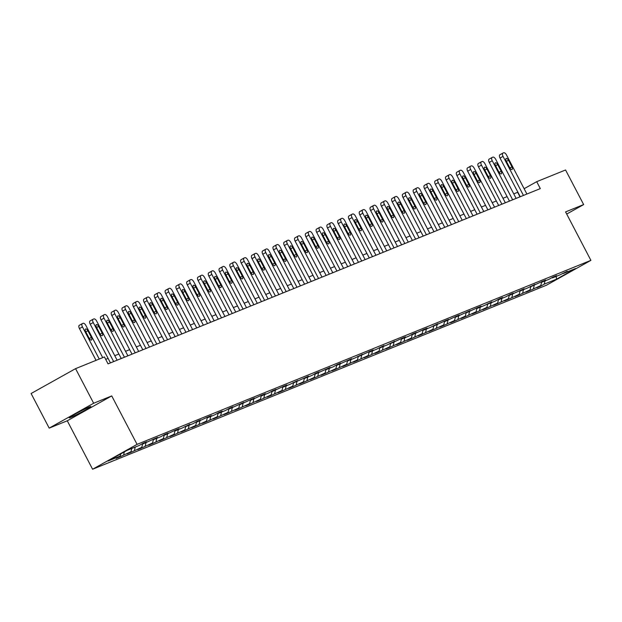 <?xml version="1.0" encoding="UTF-8"?>
<svg xmlns="http://www.w3.org/2000/svg" width="622" height="622" viewBox="0 0 622 622"><rect width="100%" height="100%" fill="white"/><g stroke="black" fill="none" stroke-linecap="round" stroke-linejoin="round"><path stroke-width="0.93" d="M89.444 406.936A12.199 0.638 152.4 0 0 77.136 413.016A12.199 0.638 152.4 0 0 69.252 417.836A12.199 0.638 152.4 0 0 70.69 417.424A12.199 0.638 152.4 0 0 82.998 411.344A12.199 0.638 152.4 0 0 90.874 406.531A12.199 0.638 152.4 0 0 89.444 406.936M92.592 469.237L546.427 285.226L590.9 260.354L137.065 444.365L92.592 469.237L67.269 420.791L111.735 395.919L93.658 403.25L49.192 428.123L67.269 420.791M49.192 428.123L31.1 393.516L75.573 368.652L93.658 403.25M566.696 214.061L583.654 204.584L565.561 169.977L536.7 181.678L524.128 188.707M545.02 280.919L544.273 284.137L540.246 286.392L540.028 285.98M556.177 276.393L556.511 279.177L544.273 284.137M541.583 282.225L540.813 285.537L536.786 287.792L540.246 286.392M540.813 285.537L529.462 290.762L529.244 290.35M530.799 286.594L530.03 289.914L526.002 292.161L529.462 290.762M530.03 289.914L518.678 295.139L518.46 294.727M520.015 290.972L519.246 294.284L515.218 296.538L518.678 295.139M519.246 294.284L507.894 299.509L507.676 299.096M509.231 295.341L508.462 298.661L504.434 300.908L507.894 299.509M508.462 298.661L497.11 303.878L496.892 303.466M498.447 299.718L497.678 303.031L493.65 305.285L497.11 303.878M497.678 303.031L486.326 308.255L486.109 307.843M487.664 304.088L486.894 307.4L482.866 309.655L486.326 308.255M486.894 307.4L475.542 312.625L475.325 312.213M476.88 308.458L476.11 311.777L472.082 314.024L475.542 312.625M476.11 311.777L464.758 316.995L464.541 316.59M466.096 312.835L465.326 316.147L461.299 318.402L464.758 316.995M465.326 316.147L453.974 321.372L453.757 320.96M455.312 317.204L454.542 320.524L450.515 322.771L453.974 321.372M454.542 320.524L443.191 325.741L442.973 325.329M444.528 321.582L443.758 324.894L439.731 327.141L443.191 325.741M443.758 324.894L432.407 330.119L432.189 329.707M433.744 325.951L432.974 329.263L428.947 331.518L432.407 330.119M432.974 329.263L421.623 334.488L421.405 334.076M422.96 330.321L422.19 333.641L418.163 335.888L421.623 334.488M422.19 333.641L410.839 338.858L410.621 338.454M412.176 334.698L411.406 338.01L407.379 340.265L410.839 338.858M411.406 338.01L400.047 343.235L399.837 342.823M401.392 339.068L400.622 342.38L396.595 344.635L400.047 343.235M400.622 342.38L389.263 347.605L389.053 347.193M390.608 343.437L389.838 346.757L385.811 349.004L389.263 347.605M389.838 346.757L378.479 351.982L378.269 351.57M379.824 347.815L379.055 351.127L375.027 353.382L378.479 351.982M379.055 351.127L367.695 356.352L367.485 355.94M369.04 352.184L368.271 355.504L364.243 357.751L367.695 356.352M368.271 355.504L356.911 360.721L356.701 360.309M358.256 356.562L357.487 359.874L353.459 362.128L356.911 360.721M357.487 359.874L346.127 365.098L345.918 364.686M347.473 360.931L346.703 364.243L342.675 366.498L346.127 365.098M346.703 364.243L335.344 369.468L335.134 369.056M336.689 365.301L335.919 368.621L331.891 370.868L335.344 369.468M335.919 368.621L324.56 373.838L324.35 373.433M325.905 369.678L325.135 372.99L321.107 375.245L324.56 373.838M325.135 372.99L313.776 378.215L313.566 377.803M315.121 374.047L314.351 377.367L310.324 379.614L313.776 378.215M314.351 377.367L302.992 382.584L302.782 382.172M304.337 378.425L303.559 381.737L299.54 383.992L302.992 382.584M303.559 381.737L292.208 386.962L291.99 386.55M293.553 382.794L292.775 386.106L288.756 388.361L292.208 386.962M292.775 386.106L281.424 391.331L281.206 390.919M282.769 387.164L281.991 390.484L277.972 392.731L281.424 391.331M281.991 390.484L270.64 395.701L270.422 395.297M271.985 391.541L271.208 394.853L267.18 397.108L270.64 395.701M271.208 394.853L259.856 400.078L259.638 399.666M261.201 395.911L260.424 399.223L256.396 401.478L259.856 400.078M260.424 399.223L249.072 404.448L248.854 404.036M250.409 400.28L249.64 403.6L245.612 405.847L249.072 404.448M249.64 403.6L238.288 408.825L238.07 408.413M239.625 404.658L238.856 407.97L234.828 410.225L238.288 408.825M238.856 407.97L227.504 413.195L227.287 412.783M228.842 409.027L228.072 412.347L224.044 414.594L227.504 413.195M228.072 412.347L216.72 417.564L216.503 417.152M218.058 413.405L217.288 416.717L213.26 418.971L216.72 417.564M217.288 416.717L205.936 421.941L205.719 421.529M207.274 417.774L206.504 421.086L202.477 423.341L205.936 421.941M206.504 421.086L195.153 426.311L194.935 425.899M196.49 422.144L195.72 425.464L191.693 427.711L195.153 426.311M195.72 425.464L184.369 430.681L184.151 430.276M185.706 426.521L184.936 429.833L180.909 432.088L184.369 430.681M184.936 429.833L173.585 435.058L173.367 434.646M174.922 430.891L174.152 434.21L170.125 436.457L173.585 435.058M174.152 434.21L162.801 439.427L162.583 439.015M164.138 435.268L163.368 438.58L159.341 440.835L162.801 439.427M163.368 438.58L152.017 443.805L151.799 443.393M153.354 439.637L152.584 442.95L148.557 445.204L152.017 443.805M152.584 442.95L141.233 448.174L141.015 447.762M142.57 444.007L141.8 447.327L137.773 449.574L141.233 448.174M141.8 447.327L130.449 452.544L130.231 452.14M131.763 448.478L131.017 451.696L126.989 453.951L130.449 452.544M131.017 451.696L119.665 456.921L119.447 456.509M120.738 453.904L120.233 456.066L116.205 458.321L119.665 456.921M120.233 456.066L107.995 461.034L126.989 450.414L139.219 445.453L143.247 443.198L146.706 441.799L142.679 444.046L157.49 437.421L153.463 439.676L160.787 436.706L164.814 434.451L168.274 433.052L164.247 435.307L175.598 430.082L179.058 428.682L175.031 430.929L182.355 427.959L189.842 424.305L185.815 426.56L193.147 423.59L197.166 421.335L200.626 419.936L196.599 422.183L207.95 416.965L211.41 415.566L207.383 417.813L214.714 414.843L218.734 412.588L222.194 411.189L218.167 413.443L225.498 410.473L229.518 408.219L232.978 406.819L228.95 409.066L243.762 402.442L239.734 404.697L251.094 399.472L254.546 398.072L250.518 400.327L261.878 395.102L265.33 393.703L261.302 395.95L268.634 392.98L272.661 390.725L276.114 389.325L272.086 391.58L283.445 386.355L286.897 384.956L282.87 387.203L290.202 384.233L297.681 380.578L293.654 382.833L308.465 376.209L304.438 378.464L311.77 375.494L315.797 373.239L319.249 371.839L315.222 374.086L330.033 367.462L326.014 369.717L333.338 366.747L337.365 364.492L340.817 363.092L336.797 365.339L351.601 358.723L347.581 360.97L354.905 358L362.385 354.346L358.365 356.6L369.717 351.376L373.177 349.976L369.149 352.223L376.473 349.253L383.961 345.599L379.933 347.853L387.257 344.883L394.745 341.229L390.717 343.484L402.069 338.259L405.528 336.86L401.501 339.107L408.825 336.137L412.852 333.882L416.312 332.482L412.285 334.737L423.636 329.512L427.096 328.113L423.069 330.36L430.393 327.39L437.88 323.735L433.853 325.99L445.204 320.765L448.664 319.366L444.637 321.621L455.988 316.396L459.448 314.996L455.421 317.243L470.232 310.619L466.205 312.874L477.556 307.649L481.016 306.249L476.988 308.496L484.313 305.526L491.8 301.872L487.772 304.127L495.104 301.157L499.124 298.902L502.584 297.503L498.556 299.757L505.888 296.787L509.908 294.533L513.368 293.133L509.34 295.38L524.152 288.756L520.124 291.01L527.456 288.04L534.936 284.386L530.908 286.641L542.267 281.416L545.719 280.017L541.692 282.264L549.024 279.294L553.051 277.039L556.503 275.639L552.476 277.894L559.808 274.924L567.287 271.27L563.26 273.517L575.498 268.556L556.511 279.177M75.573 368.652L104.434 356.942L108.049 363.87L540.316 188.598L536.7 181.678M551.908 277.684L552.476 277.894M534.236 285.288L533.489 288.515M541.124 282.054L541.692 282.264M523.452 289.658L522.705 292.884M530.341 286.423L530.908 286.641M512.668 294.035L511.922 297.254M519.557 290.801L520.124 291.01M501.884 298.404L501.138 301.631M508.773 295.17L509.34 295.38M491.1 302.782L490.354 306.001M497.989 299.54L498.556 299.757M480.316 307.151L479.57 310.37M487.197 303.917L487.772 304.127M469.532 311.521L468.786 314.748M476.413 308.287L476.988 308.496M458.748 315.898L458.002 319.117M465.629 312.664L466.205 312.874M447.964 320.268L447.218 323.494M454.845 317.033L455.421 317.243M437.18 324.637L436.426 327.864M444.061 321.403L444.637 321.621M426.397 329.015L425.642 332.234M433.277 325.78L433.853 325.99M415.613 333.384L414.858 336.611M422.493 330.15L423.069 330.36M404.829 337.762L404.075 340.98M411.71 334.527L412.285 334.737M394.045 342.131L393.291 345.358M400.926 338.897L401.501 339.107M383.261 346.501L382.507 349.727M390.142 343.266L390.717 343.484M372.477 350.878L371.723 354.097M379.358 347.644L379.933 347.853M361.693 355.248L360.939 358.474M368.574 352.013L369.149 352.223M350.909 359.625L350.155 362.844M357.79 356.39L358.365 356.6M340.125 363.994L339.371 367.221M347.006 360.76L347.581 360.97M329.341 368.364L328.587 371.591M336.222 365.13L336.797 365.339M318.557 372.741L317.803 375.96M325.438 369.507L326.014 369.717M307.766 377.111L307.019 380.337M314.654 373.876L315.222 374.086M296.982 381.48L296.235 384.707M303.87 378.246L304.438 378.464M286.198 385.858L285.451 389.077M293.086 382.623L293.654 382.833M275.414 390.227L274.667 393.454M282.302 386.993L282.87 387.203M264.63 394.605L263.883 397.823M271.519 391.37L272.086 391.58M253.846 398.974L253.1 402.201M260.735 395.74L261.302 395.95M243.062 403.344L242.316 406.57M249.951 400.109L250.518 400.327M232.278 407.721L231.532 410.94M239.167 404.487L239.734 404.697M221.494 412.091L220.748 415.317M228.383 408.856L228.95 409.066M210.71 416.468L209.964 419.687M217.599 413.233L218.167 413.443M199.926 420.837L199.18 424.064M206.815 417.603L207.383 417.813M189.142 425.207L188.396 428.434M196.031 421.973L196.599 422.183M178.358 429.584L177.612 432.803M185.239 426.35L185.815 426.56M167.575 433.954L166.828 437.18M174.455 430.719L175.031 430.929M156.791 438.323L156.044 441.55M163.672 435.089L164.247 435.307M146.007 442.701L145.253 445.92M152.888 439.466L153.463 439.676M135.223 447.07L134.469 450.297M142.104 443.836L142.679 444.046M124.33 451.899L123.685 454.666M583.654 204.584L565.577 211.908L590.9 260.354M111.735 395.919L137.065 444.365M517.885 192.206L513.772 193.901M507.117 196.606L502.988 198.278M496.333 200.976L492.204 202.648M485.541 205.353L481.42 207.025M474.757 209.723L470.636 211.394M463.973 214.092L459.852 215.764M453.189 218.47L449.068 220.141M442.405 222.839L438.285 224.511M431.621 227.209L427.501 228.888M420.837 231.586L416.717 233.258M410.053 235.956L405.933 237.627M399.27 240.333L395.149 242.005M388.486 244.703L384.365 246.374M377.702 249.072L373.581 250.744M366.918 253.449L362.797 255.121M356.134 257.819L352.013 259.491M345.35 262.196L341.229 263.868M334.566 266.566L330.445 268.238M323.782 270.935L319.661 272.607M312.998 275.313L308.877 276.984M302.214 279.682L298.086 281.354M291.43 284.052L287.302 285.731M280.646 288.429L276.518 290.101M269.862 292.799L265.734 294.47M259.079 297.176L254.95 298.848M248.295 301.546L244.166 303.217M237.511 305.915L233.382 307.587M226.727 310.292L222.598 311.964M215.943 314.662L211.814 316.334M205.159 319.039L201.03 320.711M194.367 323.409L190.246 325.081M183.583 327.778L179.463 329.45M172.799 332.156L168.679 333.827M162.015 336.525L157.895 338.197M151.232 340.895L147.111 342.574M140.448 345.272L136.327 346.944M129.664 349.642L125.543 351.313M118.88 354.019L114.759 355.691M108.096 358.389L105.693 359.361M520.008 196.84L517.652 192.33M562.692 273.307L563.26 273.517M99.256 359.049L82.454 326.908A3.126 1.485 60.8 0 1 82.306 323.611A3.126 1.485 60.8 0 1 82.384 323.572L83.076 323.292A3.126 1.485 60.8 0 1 85.906 325.5L102.708 357.642M82.236 323.658L79.383 325.259A3.126 1.485 -119.2 0 0 79.305 325.29A3.126 1.485 -119.2 0 0 79.445 328.587L96.052 360.348M85.68 331.635A2.504 1.19 -119.2 0 1 85.564 328.999A2.504 1.19 -119.2 0 1 87.889 330.741L91.364 337.381A2.504 1.19 -119.2 0 1 91.481 340.016A2.504 1.19 -119.2 0 1 89.148 338.282L85.68 331.635M113.655 361.592L93.238 322.53A3.126 1.485 60.8 0 1 93.09 319.242A3.126 1.485 60.8 0 1 93.168 319.203L93.86 318.923A3.126 1.485 60.8 0 1 96.69 321.131L117.115 360.192M93.02 319.288L90.167 320.882A3.126 1.485 -119.2 0 0 90.089 320.921A3.126 1.485 -119.2 0 0 90.229 324.21L110.452 362.89M96.464 327.265A2.504 1.19 -119.2 0 1 96.348 324.63A2.504 1.19 -119.2 0 1 98.673 326.363L102.148 333.011A2.504 1.19 -119.2 0 1 102.265 335.639A2.504 1.19 -119.2 0 1 99.932 333.905L96.464 327.265M124.439 357.222L104.022 318.161A3.126 1.485 60.8 0 1 103.874 314.872A3.126 1.485 60.8 0 1 103.952 314.833L104.644 314.553A3.126 1.485 60.8 0 1 107.474 316.761L127.899 355.823M103.804 314.919L100.951 316.512A3.126 1.485 -119.2 0 0 100.873 316.551A3.126 1.485 -119.2 0 0 101.013 319.84L121.236 358.521M107.248 322.888A2.504 1.19 -119.2 0 1 107.132 320.26A2.504 1.19 -119.2 0 1 109.456 321.994L112.932 328.634A2.504 1.19 -119.2 0 1 113.049 331.269A2.504 1.19 -119.2 0 1 110.716 329.536L107.248 322.888M135.223 352.845L114.806 313.783A3.126 1.485 60.8 0 1 114.658 310.495A3.126 1.485 60.8 0 1 114.736 310.456L115.428 310.176A3.126 1.485 60.8 0 1 118.258 312.384L138.683 351.446M114.588 310.541L111.735 312.135A3.126 1.485 -119.2 0 0 111.657 312.174A3.126 1.485 -119.2 0 0 111.797 315.471L132.019 354.151M118.032 318.518A2.504 1.19 -119.2 0 1 117.916 315.883A2.504 1.19 -119.2 0 1 120.24 317.624L123.716 324.264A2.504 1.19 -119.2 0 1 123.832 326.9A2.504 1.19 -119.2 0 1 121.5 325.158L118.032 318.518M146.007 348.475L125.59 309.414A3.126 1.485 60.8 0 1 125.442 306.125A3.126 1.485 60.8 0 1 125.52 306.086L126.212 305.806A3.126 1.485 60.8 0 1 129.042 308.014L149.467 347.076M125.372 306.172L122.518 307.766A3.126 1.485 -119.2 0 0 122.441 307.804A3.126 1.485 -119.2 0 0 122.581 311.093L142.803 349.774M128.816 314.141A2.504 1.19 -119.2 0 1 128.7 311.513A2.504 1.19 -119.2 0 1 131.024 313.247L134.5 319.895A2.504 1.19 -119.2 0 1 134.616 322.523A2.504 1.19 -119.2 0 1 132.292 320.789L128.816 314.141M156.791 344.106L136.374 305.044A3.126 1.485 60.8 0 1 136.226 301.748A3.126 1.485 60.8 0 1 136.304 301.717L136.995 301.429A3.126 1.485 60.8 0 1 139.826 303.637L160.251 342.699M136.156 301.802L133.302 303.396A3.126 1.485 -119.2 0 0 133.225 303.435A3.126 1.485 -119.2 0 0 133.365 306.724L153.587 345.404M139.6 309.772A2.504 1.19 -119.2 0 1 139.483 307.136A2.504 1.19 -119.2 0 1 141.808 308.877L145.284 315.517A2.504 1.19 -119.2 0 1 145.4 318.153A2.504 1.19 -119.2 0 1 143.076 316.419L139.6 309.772M167.575 339.729L147.157 300.667A3.126 1.485 60.8 0 1 147.01 297.378A3.126 1.485 60.8 0 1 147.095 297.339L147.779 297.059A3.126 1.485 60.8 0 1 150.61 299.268L171.034 338.329M146.94 297.425L144.086 299.019A3.126 1.485 -119.2 0 0 144.009 299.058A3.126 1.485 -119.2 0 0 144.149 302.346L164.371 341.027M150.384 305.402A2.504 1.19 -119.2 0 1 150.267 302.766A2.504 1.19 -119.2 0 1 152.592 304.5L156.068 311.148A2.504 1.19 -119.2 0 1 156.184 313.776A2.504 1.19 -119.2 0 1 153.859 312.042L150.384 305.402M178.358 335.359L157.941 296.297A3.126 1.485 60.8 0 1 157.794 293.009A3.126 1.485 60.8 0 1 157.879 292.97L158.563 292.69A3.126 1.485 60.8 0 1 161.393 294.898L181.818 333.96M157.724 293.055L154.87 294.649A3.126 1.485 -119.2 0 0 154.792 294.688A3.126 1.485 -119.2 0 0 154.932 297.977L175.155 336.657M161.168 301.025A2.504 1.19 -119.2 0 1 161.051 298.397A2.504 1.19 -119.2 0 1 163.376 300.131L166.851 306.77A2.504 1.19 -119.2 0 1 166.968 309.406A2.504 1.19 -119.2 0 1 164.643 307.672L161.168 301.025M189.142 330.99L168.725 291.92A3.126 1.485 60.8 0 1 168.578 288.631A3.126 1.485 60.8 0 1 168.663 288.592L169.347 288.313A3.126 1.485 60.8 0 1 172.177 290.521L192.602 329.582M168.508 288.678L165.654 290.272A3.126 1.485 -119.2 0 0 165.576 290.311A3.126 1.485 -119.2 0 0 165.716 293.607L185.939 332.288M171.952 296.655A2.504 1.19 -119.2 0 1 171.835 294.019A2.504 1.19 -119.2 0 1 174.16 295.761L177.635 302.401A2.504 1.19 -119.2 0 1 177.752 305.037A2.504 1.19 -119.2 0 1 175.427 303.295L171.952 296.655M199.926 326.612L179.509 287.551A3.126 1.485 60.8 0 1 179.361 284.262A3.126 1.485 60.8 0 1 179.447 284.223L180.139 283.943A3.126 1.485 60.8 0 1 182.961 286.151L203.386 325.213M179.291 284.308L176.438 285.902A3.126 1.485 -119.2 0 0 176.36 285.941A3.126 1.485 -119.2 0 0 176.5 289.23L196.723 327.911M182.736 292.286A2.504 1.19 -119.2 0 1 182.619 289.65A2.504 1.19 -119.2 0 1 184.952 291.384L188.419 298.031A2.504 1.19 -119.2 0 1 188.536 300.659A2.504 1.19 -119.2 0 1 186.211 298.925L182.736 292.286M210.71 322.243L190.293 283.181A3.126 1.485 60.8 0 1 190.145 279.884A3.126 1.485 60.8 0 1 190.231 279.853L190.923 279.573A3.126 1.485 60.8 0 1 193.753 281.774L214.17 320.843M190.075 279.939L187.222 281.533A3.126 1.485 -119.2 0 0 187.144 281.572A3.126 1.485 -119.2 0 0 187.284 284.86L207.507 323.541M193.52 287.908A2.504 1.19 -119.2 0 1 193.403 285.28A2.504 1.19 -119.2 0 1 195.736 287.014L199.203 293.654A2.504 1.19 -119.2 0 1 199.32 296.29A2.504 1.19 -119.2 0 1 196.995 294.556L193.52 287.908M221.502 317.865L201.077 278.804A3.126 1.485 60.8 0 1 200.929 275.515A3.126 1.485 60.8 0 1 201.015 275.476L201.707 275.196A3.126 1.485 60.8 0 1 204.537 277.404L224.954 316.466M200.859 275.562L198.006 277.155A3.126 1.485 -119.2 0 0 197.928 277.194A3.126 1.485 -119.2 0 0 198.076 280.483L218.291 319.164M204.304 283.539A2.504 1.19 -119.2 0 1 204.187 280.903A2.504 1.19 -119.2 0 1 206.52 282.637L209.987 289.284A2.504 1.19 -119.2 0 1 210.104 291.92A2.504 1.19 -119.2 0 1 207.779 290.179L204.304 283.539M232.286 313.496L211.861 274.434A3.126 1.485 60.8 0 1 211.721 271.145A3.126 1.485 60.8 0 1 211.799 271.106L212.491 270.827A3.126 1.485 60.8 0 1 215.321 273.035L235.738 312.096M211.643 271.192L208.79 272.786A3.126 1.485 -119.2 0 0 208.712 272.825A3.126 1.485 -119.2 0 0 208.86 276.114L229.075 314.794M215.088 279.161A2.504 1.19 -119.2 0 1 214.971 276.533A2.504 1.19 -119.2 0 1 217.303 278.267L220.771 284.915A2.504 1.19 -119.2 0 1 220.888 287.543A2.504 1.19 -119.2 0 1 218.563 285.809L215.088 279.161M243.07 309.126L222.645 270.065A3.126 1.485 60.8 0 1 222.505 266.768A3.126 1.485 60.8 0 1 222.583 266.729L223.275 266.449A3.126 1.485 60.8 0 1 226.105 268.657L246.522 307.719M222.427 266.815L219.574 268.416A3.126 1.485 -119.2 0 0 219.496 268.447A3.126 1.485 -119.2 0 0 219.644 271.744L239.859 310.425M225.872 274.792A2.504 1.19 -119.2 0 1 225.755 272.156A2.504 1.19 -119.2 0 1 228.087 273.898L231.555 280.538A2.504 1.19 -119.2 0 1 231.672 283.173A2.504 1.19 -119.2 0 1 229.347 281.439L225.872 274.792M253.854 304.749L233.429 265.687A3.126 1.485 60.8 0 1 233.289 262.398A3.126 1.485 60.8 0 1 233.367 262.36L234.059 262.08A3.126 1.485 60.8 0 1 236.889 264.288L257.306 303.349M233.211 262.445L230.358 264.039A3.126 1.485 -119.2 0 0 230.28 264.078A3.126 1.485 -119.2 0 0 230.428 267.367L250.65 306.047M236.655 270.422A2.504 1.19 -119.2 0 1 236.539 267.787A2.504 1.19 -119.2 0 1 238.871 269.52L242.339 276.168A2.504 1.19 -119.2 0 1 242.456 278.796A2.504 1.19 -119.2 0 1 240.131 277.062L236.655 270.422M264.638 300.379L244.213 261.318A3.126 1.485 60.8 0 1 244.073 258.029A3.126 1.485 60.8 0 1 244.151 257.99L244.843 257.71A3.126 1.485 60.8 0 1 247.673 259.918L268.09 298.98M243.995 258.076L241.142 259.669A3.126 1.485 -119.2 0 0 241.064 259.708A3.126 1.485 -119.2 0 0 241.212 262.997L261.434 301.678M247.439 266.045A2.504 1.19 -119.2 0 1 247.323 263.417A2.504 1.19 -119.2 0 1 249.655 265.151L253.123 271.791A2.504 1.19 -119.2 0 1 253.24 274.426A2.504 1.19 -119.2 0 1 250.915 272.693L247.439 266.045M275.422 296.002L254.997 256.94A3.126 1.485 60.8 0 1 254.857 253.652A3.126 1.485 60.8 0 1 254.934 253.613L255.626 253.333A3.126 1.485 60.8 0 1 258.457 255.541L278.874 294.603M254.779 253.698L251.926 255.292A3.126 1.485 -119.2 0 0 251.848 255.331A3.126 1.485 -119.2 0 0 251.996 258.628L272.218 297.308M258.223 261.675A2.504 1.19 -119.2 0 1 258.107 259.04A2.504 1.19 -119.2 0 1 260.439 260.773L263.907 267.421A2.504 1.19 -119.2 0 1 264.023 270.057A2.504 1.19 -119.2 0 1 261.699 268.315L258.223 261.675M286.206 291.632L265.781 252.571A3.126 1.485 60.8 0 1 265.641 249.282A3.126 1.485 60.8 0 1 265.718 249.243L266.41 248.963A3.126 1.485 60.8 0 1 269.24 251.171L289.658 290.233M265.563 249.329L262.709 250.923A3.126 1.485 -119.2 0 0 262.632 250.961A3.126 1.485 -119.2 0 0 262.779 254.25L283.002 292.931M269.007 257.298A2.504 1.19 -119.2 0 1 268.891 254.67A2.504 1.19 -119.2 0 1 271.223 256.404L274.699 263.052A2.504 1.19 -119.2 0 1 274.807 265.68A2.504 1.19 -119.2 0 1 272.483 263.946L269.007 257.298M296.989 287.263L276.565 248.201A3.126 1.485 60.8 0 1 276.425 244.905A3.126 1.485 60.8 0 1 276.502 244.866L277.194 244.586A3.126 1.485 60.8 0 1 280.024 246.794L300.442 285.856M276.347 244.959L273.493 246.553A3.126 1.485 -119.2 0 0 273.416 246.592A3.126 1.485 -119.2 0 0 273.563 249.881L293.786 288.561M279.791 252.929A2.504 1.19 -119.2 0 1 279.675 250.293A2.504 1.19 -119.2 0 1 282.007 252.034L285.482 258.674A2.504 1.19 -119.2 0 1 285.591 261.31A2.504 1.19 -119.2 0 1 283.267 259.576L279.791 252.929M307.773 282.886L287.348 243.824A3.126 1.485 60.8 0 1 287.208 240.535A3.126 1.485 60.8 0 1 287.286 240.496L287.978 240.216A3.126 1.485 60.8 0 1 290.808 242.424L311.225 281.486M287.131 240.582L284.285 242.176A3.126 1.485 -119.2 0 0 284.2 242.215A3.126 1.485 -119.2 0 0 284.347 245.503L304.57 284.184M290.575 248.559A2.504 1.19 -119.2 0 1 290.466 245.923A2.504 1.19 -119.2 0 1 292.791 247.657L296.266 254.305A2.504 1.19 -119.2 0 1 296.375 256.933A2.504 1.19 -119.2 0 1 294.05 255.199L290.575 248.559M318.557 278.516L298.132 239.454A3.126 1.485 60.8 0 1 297.992 236.166A3.126 1.485 60.8 0 1 298.07 236.127L298.762 235.847A3.126 1.485 60.8 0 1 301.592 238.055L322.009 277.117M297.915 236.212L295.069 237.806A3.126 1.485 -119.2 0 0 294.983 237.845A3.126 1.485 -119.2 0 0 295.131 241.134L315.354 279.814M301.359 244.182A2.504 1.19 -119.2 0 1 301.25 241.554A2.504 1.19 -119.2 0 1 303.575 243.288L307.05 249.927A2.504 1.19 -119.2 0 1 307.159 252.563A2.504 1.19 -119.2 0 1 304.834 250.829L301.359 244.182M329.341 274.147L308.916 235.077A3.126 1.485 60.8 0 1 308.776 231.788A3.126 1.485 60.8 0 1 308.854 231.749L309.546 231.47A3.126 1.485 60.8 0 1 312.376 233.678L332.793 272.739M308.699 231.835L305.853 233.429A3.126 1.485 -119.2 0 0 305.767 233.468A3.126 1.485 -119.2 0 0 305.915 236.764L326.138 275.445M312.143 239.812A2.504 1.19 -119.2 0 1 312.034 237.176A2.504 1.19 -119.2 0 1 314.359 238.918L317.834 245.558A2.504 1.19 -119.2 0 1 317.943 248.194A2.504 1.19 -119.2 0 1 315.618 246.452L312.143 239.812M340.125 269.769L319.7 230.708A3.126 1.485 60.8 0 1 319.56 227.419A3.126 1.485 60.8 0 1 319.638 227.38L320.33 227.1A3.126 1.485 60.8 0 1 323.16 229.308L343.577 268.37M319.483 227.465L316.637 229.059A3.126 1.485 -119.2 0 0 316.551 229.098A3.126 1.485 -119.2 0 0 316.699 232.387L336.922 271.068M322.927 235.443A2.504 1.19 -119.2 0 1 322.818 232.807A2.504 1.19 -119.2 0 1 325.143 234.541L328.618 241.188A2.504 1.19 -119.2 0 1 328.735 243.816A2.504 1.19 -119.2 0 1 326.402 242.082L322.927 235.443M350.909 265.4L330.484 226.338A3.126 1.485 60.8 0 1 330.344 223.041A3.126 1.485 60.8 0 1 330.422 223.01L331.114 222.73A3.126 1.485 60.8 0 1 333.944 224.931L354.369 264M330.266 223.096L327.421 224.69A3.126 1.485 -119.2 0 0 327.335 224.729A3.126 1.485 -119.2 0 0 327.483 228.017L347.706 266.698M333.719 231.065A2.504 1.19 -119.2 0 1 333.602 228.437A2.504 1.19 -119.2 0 1 335.927 230.171L339.402 236.811A2.504 1.19 -119.2 0 1 339.519 239.447A2.504 1.19 -119.2 0 1 337.186 237.713L333.719 231.065M361.693 261.022L341.268 221.961A3.126 1.485 60.8 0 1 341.128 218.672A3.126 1.485 60.8 0 1 341.206 218.633L341.898 218.353A3.126 1.485 60.8 0 1 344.728 220.561L365.153 259.623M341.05 218.719L338.205 220.312A3.126 1.485 -119.2 0 0 338.119 220.351A3.126 1.485 -119.2 0 0 338.267 223.64L358.49 262.321M344.502 226.696A2.504 1.19 -119.2 0 1 344.386 224.06A2.504 1.19 -119.2 0 1 346.711 225.794L350.186 232.441A2.504 1.19 -119.2 0 1 350.303 235.077A2.504 1.19 -119.2 0 1 347.97 233.336L344.502 226.696M372.477 256.653L352.06 217.591A3.126 1.485 60.8 0 1 351.912 214.302A3.126 1.485 60.8 0 1 351.99 214.263L352.682 213.984A3.126 1.485 60.8 0 1 355.512 216.192L375.937 255.253M351.834 214.349L348.989 215.943A3.126 1.485 -119.2 0 0 348.911 215.982A3.126 1.485 -119.2 0 0 349.051 219.271L369.274 257.951M355.286 222.318A2.504 1.19 -119.2 0 1 355.17 219.69A2.504 1.19 -119.2 0 1 357.495 221.424L360.97 228.072A2.504 1.19 -119.2 0 1 361.087 230.7A2.504 1.19 -119.2 0 1 358.754 228.966L355.286 222.318M383.261 252.283L362.844 213.222A3.126 1.485 60.8 0 1 362.696 209.925A3.126 1.485 60.8 0 1 362.774 209.886L363.466 209.606A3.126 1.485 60.8 0 1 366.296 211.814L386.721 250.876M362.618 209.972L359.773 211.573A3.126 1.485 -119.2 0 0 359.695 211.604A3.126 1.485 -119.2 0 0 359.835 214.901L380.058 253.582M366.07 217.949A2.504 1.19 -119.2 0 1 365.954 215.313A2.504 1.19 -119.2 0 1 368.278 217.055L371.754 223.695A2.504 1.19 -119.2 0 1 371.87 226.33A2.504 1.19 -119.2 0 1 369.538 224.596L366.07 217.949M394.045 247.906L373.628 208.844A3.126 1.485 60.8 0 1 373.48 205.555A3.126 1.485 60.8 0 1 373.558 205.517L374.25 205.237A3.126 1.485 60.8 0 1 377.08 207.445L397.505 246.506M373.41 205.602L370.557 207.196A3.126 1.485 -119.2 0 0 370.479 207.235A3.126 1.485 -119.2 0 0 370.619 210.524L390.841 249.204M376.854 213.579A2.504 1.19 -119.2 0 1 376.738 210.944A2.504 1.19 -119.2 0 1 379.062 212.677L382.538 219.325A2.504 1.19 -119.2 0 1 382.654 221.953A2.504 1.19 -119.2 0 1 380.322 220.219L376.854 213.579M404.829 243.536L384.412 204.475A3.126 1.485 60.8 0 1 384.264 201.186A3.126 1.485 60.8 0 1 384.342 201.147L385.034 200.867A3.126 1.485 60.8 0 1 387.864 203.075L408.289 242.137M384.194 201.233L381.34 202.826A3.126 1.485 -119.2 0 0 381.263 202.865A3.126 1.485 -119.2 0 0 381.403 206.154L401.625 244.835M387.638 209.202A2.504 1.19 -119.2 0 1 387.522 206.574A2.504 1.19 -119.2 0 1 389.846 208.308L393.322 214.948A2.504 1.19 -119.2 0 1 393.438 217.583A2.504 1.19 -119.2 0 1 391.106 215.85L387.638 209.202M415.613 239.159L395.195 200.097A3.126 1.485 60.8 0 1 395.048 196.809A3.126 1.485 60.8 0 1 395.125 196.77L395.817 196.49A3.126 1.485 60.8 0 1 398.648 198.698L419.072 237.76M394.978 196.855L392.124 198.449A3.126 1.485 -119.2 0 0 392.047 198.488A3.126 1.485 -119.2 0 0 392.187 201.785L412.409 240.465M398.422 204.832A2.504 1.19 -119.2 0 1 398.305 202.197A2.504 1.19 -119.2 0 1 400.63 203.93L404.106 210.578A2.504 1.19 -119.2 0 1 404.222 213.214A2.504 1.19 -119.2 0 1 401.89 211.472L398.422 204.832M426.397 234.789L405.979 195.728A3.126 1.485 60.8 0 1 405.832 192.439A3.126 1.485 60.8 0 1 405.909 192.4L406.601 192.12A3.126 1.485 60.8 0 1 409.432 194.328L429.856 233.39M405.762 192.486L402.908 194.08A3.126 1.485 -119.2 0 0 402.831 194.118A3.126 1.485 -119.2 0 0 402.97 197.407L423.193 236.088M409.206 200.455A2.504 1.19 -119.2 0 1 409.089 197.827A2.504 1.19 -119.2 0 1 411.414 199.561L414.89 206.209A2.504 1.19 -119.2 0 1 415.006 208.837A2.504 1.19 -119.2 0 1 412.674 207.103L409.206 200.455M437.18 230.42L416.763 191.358A3.126 1.485 60.8 0 1 416.616 188.062A3.126 1.485 60.8 0 1 416.693 188.023L417.385 187.743A3.126 1.485 60.8 0 1 420.215 189.951L440.64 229.013M416.546 188.116L413.692 189.71A3.126 1.485 -119.2 0 0 413.614 189.741A3.126 1.485 -119.2 0 0 413.754 193.038L433.977 231.718M419.99 196.085A2.504 1.19 -119.2 0 1 419.873 193.45A2.504 1.19 -119.2 0 1 422.198 195.191L425.673 201.831A2.504 1.19 -119.2 0 1 425.79 204.467A2.504 1.19 -119.2 0 1 423.465 202.733L419.99 196.085M447.964 226.043L427.547 186.981A3.126 1.485 60.8 0 1 427.4 183.692A3.126 1.485 60.8 0 1 427.477 183.653L428.169 183.373A3.126 1.485 60.8 0 1 430.999 185.581L451.424 224.643M427.33 183.739L424.476 185.333A3.126 1.485 -119.2 0 0 424.398 185.372A3.126 1.485 -119.2 0 0 424.538 188.66L444.761 227.341M430.774 191.716A2.504 1.19 -119.2 0 1 430.657 189.08A2.504 1.19 -119.2 0 1 432.982 190.814L436.457 197.462A2.504 1.19 -119.2 0 1 436.574 200.09A2.504 1.19 -119.2 0 1 434.249 198.356L430.774 191.716M458.748 221.673L438.331 182.611A3.126 1.485 60.8 0 1 438.183 179.323A3.126 1.485 60.8 0 1 438.261 179.284L438.953 179.004A3.126 1.485 60.8 0 1 441.783 181.212L462.208 220.274M438.113 179.369L435.26 180.963A3.126 1.485 -119.2 0 0 435.182 181.002A3.126 1.485 -119.2 0 0 435.322 184.291L455.545 222.971M441.558 187.339A2.504 1.19 -119.2 0 1 441.441 184.711A2.504 1.19 -119.2 0 1 443.766 186.445L447.241 193.084A2.504 1.19 -119.2 0 1 447.358 195.72A2.504 1.19 -119.2 0 1 445.033 193.986L441.558 187.339M469.532 217.303L449.115 178.234A3.126 1.485 60.8 0 1 448.967 174.945A3.126 1.485 60.8 0 1 449.053 174.906L449.737 174.626A3.126 1.485 60.8 0 1 452.567 176.835L472.992 215.896M448.897 174.992L446.044 176.586A3.126 1.485 -119.2 0 0 445.966 176.625A3.126 1.485 -119.2 0 0 446.106 179.921L466.329 218.602M452.342 182.969A2.504 1.19 -119.2 0 1 452.225 180.333A2.504 1.19 -119.2 0 1 454.55 182.075L458.025 188.715A2.504 1.19 -119.2 0 1 458.142 191.351A2.504 1.19 -119.2 0 1 455.817 189.609L452.342 182.969M480.316 212.926L459.899 173.865A3.126 1.485 60.8 0 1 459.751 170.576A3.126 1.485 60.8 0 1 459.837 170.537L460.521 170.257A3.126 1.485 60.8 0 1 463.351 172.465L483.776 211.527M459.681 170.622L456.828 172.216A3.126 1.485 -119.2 0 0 456.75 172.255A3.126 1.485 -119.2 0 0 456.89 175.544L477.113 214.225M463.126 178.6A2.504 1.19 -119.2 0 1 463.009 175.964A2.504 1.19 -119.2 0 1 465.334 177.698L468.809 184.345A2.504 1.19 -119.2 0 1 468.926 186.973A2.504 1.19 -119.2 0 1 466.601 185.239L463.126 178.6M491.1 208.557L470.683 169.495A3.126 1.485 60.8 0 1 470.535 166.198A3.126 1.485 60.8 0 1 470.621 166.167L471.313 165.88A3.126 1.485 60.8 0 1 474.135 168.088L494.56 207.157M470.465 166.253L467.612 167.847A3.126 1.485 -119.2 0 0 467.534 167.886A3.126 1.485 -119.2 0 0 467.674 171.174L487.897 209.855M473.91 174.222A2.504 1.19 -119.2 0 1 473.793 171.594A2.504 1.19 -119.2 0 1 476.118 173.328L479.593 179.968A2.504 1.19 -119.2 0 1 479.71 182.604A2.504 1.19 -119.2 0 1 477.385 180.87L473.91 174.222M501.884 204.179L481.467 165.118A3.126 1.485 60.8 0 1 481.319 161.829A3.126 1.485 60.8 0 1 481.405 161.79L482.097 161.51A3.126 1.485 60.8 0 1 484.927 163.718L505.344 202.78M481.249 161.875L478.396 163.469A3.126 1.485 -119.2 0 0 478.318 163.508A3.126 1.485 -119.2 0 0 478.458 166.797L498.681 205.478M484.693 169.853A2.504 1.19 -119.2 0 1 484.577 167.217A2.504 1.19 -119.2 0 1 486.909 168.951L490.377 175.598A2.504 1.19 -119.2 0 1 490.494 178.226A2.504 1.19 -119.2 0 1 488.169 176.493L484.693 169.853M512.676 199.81L492.251 160.748A3.126 1.485 60.8 0 1 492.103 157.459A3.126 1.485 60.8 0 1 492.189 157.42L492.881 157.141A3.126 1.485 60.8 0 1 495.711 159.349L516.128 198.41M492.033 157.506L489.18 159.1A3.126 1.485 -119.2 0 0 489.102 159.139A3.126 1.485 -119.2 0 0 489.25 162.428L509.465 201.108M495.477 165.475A2.504 1.19 -119.2 0 1 495.361 162.847A2.504 1.19 -119.2 0 1 497.693 164.581L501.161 171.229A2.504 1.19 -119.2 0 1 501.278 173.857A2.504 1.19 -119.2 0 1 498.953 172.123L495.477 165.475M523.46 195.44L503.035 156.379A3.126 1.485 60.8 0 1 502.887 153.082A3.126 1.485 60.8 0 1 502.973 153.043L503.664 152.763A3.126 1.485 60.8 0 1 506.495 154.971L526.912 194.033M502.817 153.129L499.964 154.722A3.126 1.485 -119.2 0 0 499.886 154.761A3.126 1.485 -119.2 0 0 500.034 158.058L520.249 196.739M506.261 161.106A2.504 1.19 -119.2 0 1 506.145 158.47A2.504 1.19 -119.2 0 1 508.477 160.212L511.945 166.851A2.504 1.19 -119.2 0 1 512.062 169.487A2.504 1.19 -119.2 0 1 509.737 167.746L506.261 161.106M79.445 328.587L82.454 326.908M87.889 330.741L85.813 331.899M91.364 337.381L89.296 338.539M90.229 324.21L93.238 322.53M98.673 326.363L96.597 327.522M102.148 333.011L100.08 334.162M101.013 319.84L104.022 318.161M109.456 321.994L107.381 323.152M112.932 328.634L110.864 329.792M111.797 315.471L114.806 313.783M120.24 317.624L118.164 318.783M123.716 324.264L121.648 325.423M122.581 311.093L125.59 309.414M131.024 313.247L128.956 314.405M134.5 319.895L132.432 321.045M133.365 306.724L136.374 305.044M141.808 308.877L139.74 310.036M145.284 315.517L143.215 316.676M144.149 302.346L147.157 300.667M152.592 304.5L150.524 305.666M156.068 311.148L153.999 312.306M154.932 297.977L157.941 296.297M163.376 300.131L161.308 301.289M166.851 306.77L164.783 307.929M165.716 293.607L168.725 291.92M174.16 295.761L172.092 296.919M177.635 302.401L175.567 303.559M176.5 289.23L179.509 287.551M184.952 291.384L182.876 292.542M188.419 298.031L186.351 299.182M187.284 284.86L190.293 283.181M195.736 287.014L193.66 288.173M199.203 293.654L197.135 294.812M198.076 280.483L201.077 278.804M206.52 282.637L204.444 283.803M209.987 289.284L207.919 290.443M208.86 276.114L211.861 274.434M217.303 278.267L215.228 279.426M220.771 284.915L218.703 286.066M219.644 271.744L222.645 270.065M228.087 273.898L226.011 275.056M231.555 280.538L229.487 281.696M230.428 267.367L233.429 265.687M238.871 269.52L236.795 270.679M242.339 276.168L240.279 277.319M241.212 262.997L244.213 261.318M249.655 265.151L247.579 266.309M253.123 271.791L251.063 272.949M251.996 258.628L254.997 256.94M260.439 260.773L258.363 261.94M263.907 267.421L261.846 268.58M262.779 254.25L265.781 252.571M271.223 256.404L269.147 257.562M274.699 263.052L272.63 264.202M273.563 249.881L276.565 248.201M282.007 252.034L279.931 253.193M285.482 258.674L283.414 259.833M284.347 245.503L287.348 243.824M292.791 247.657L290.715 248.823M296.266 254.305L294.198 255.463M295.131 241.134L298.132 239.454M303.575 243.288L301.499 244.446M307.05 249.927L304.982 251.086M305.915 236.764L308.916 235.077M314.359 238.918L312.283 240.076M317.834 245.558L315.766 246.716M316.699 232.387L319.7 230.708M325.143 234.541L323.067 235.699M328.618 241.188L326.55 242.339M327.483 228.017L330.484 226.338M335.927 230.171L333.851 231.33M339.402 236.811L337.334 237.969M338.267 223.64L341.268 221.961M346.711 225.794L344.635 226.96M350.186 232.441L348.118 233.6M349.051 219.271L352.06 217.591M357.495 221.424L355.419 222.583M360.97 228.072L358.902 229.223M359.835 214.901L362.844 213.222M368.278 217.055L366.202 218.213M371.754 223.695L369.686 224.853M370.619 210.524L373.628 208.844M379.062 212.677L376.986 213.836M382.538 219.325L380.47 220.476M381.403 206.154L384.412 204.475M389.846 208.308L387.77 209.466M393.322 214.948L391.254 216.106M392.187 201.785L395.195 200.097M400.63 203.93L398.554 205.097M404.106 210.578L402.037 211.737M402.97 197.407L405.979 195.728M411.414 199.561L409.338 200.719M414.89 206.209L412.821 207.359M413.754 193.038L416.763 191.358M422.198 195.191L420.122 196.35M425.673 201.831L423.605 202.99M424.538 188.66L427.547 186.981M432.982 190.814L430.914 191.98M436.457 197.462L434.389 198.62M435.322 184.291L438.331 182.611M443.766 186.445L441.698 187.603M447.241 193.084L445.173 194.243M446.106 179.921L449.115 178.234M454.55 182.075L452.482 183.233M458.025 188.715L455.957 189.873M456.89 175.544L459.899 173.865M465.334 177.698L463.266 178.856M468.809 184.345L466.741 185.496M467.674 171.174L470.683 169.495M476.118 173.328L474.05 174.487M479.593 179.968L477.525 181.126M478.458 166.797L481.467 165.118M486.909 168.951L484.833 170.117M490.377 175.598L488.309 176.757M489.25 162.428L492.251 160.748M497.693 164.581L495.617 165.74M501.161 171.229L499.093 172.38M500.034 158.058L503.035 156.379M508.477 160.212L506.401 161.37M511.945 166.851L509.877 168.01M79.305 325.29L82.306 323.611M90.089 320.921L93.09 319.242M100.873 316.551L103.874 314.872M111.657 312.174L114.658 310.495M122.441 307.804L125.442 306.125M133.225 303.435L136.226 301.748M144.009 299.058L147.01 297.378M154.792 294.688L157.794 293.009M165.576 290.311L168.578 288.631M176.36 285.941L179.361 284.262M187.144 281.572L190.145 279.884M197.928 277.194L200.929 275.515M208.712 272.825L211.721 271.145M219.496 268.447L222.505 266.768M230.28 264.078L233.289 262.398M241.064 259.708L244.073 258.029M251.848 255.331L254.857 253.652M262.632 250.961L265.641 249.282M273.416 246.592L276.425 244.905M284.2 242.215L287.208 240.535M294.983 237.845L297.992 236.166M305.767 233.468L308.776 231.788M316.551 229.098L319.56 227.419M327.335 224.729L330.344 223.041M338.119 220.351L341.128 218.672M348.911 215.982L351.912 214.302M359.695 211.604L362.696 209.925M370.479 207.235L373.48 205.555M381.263 202.865L384.264 201.186M392.047 198.488L395.048 196.809M402.831 194.118L405.832 192.439M413.614 189.741L416.616 188.062M424.398 185.372L427.4 183.692M435.182 181.002L438.183 179.323M445.966 176.625L448.967 174.945M456.75 172.255L459.751 170.576M467.534 167.886L470.535 166.198M478.318 163.508L481.319 161.829M489.102 159.139L492.103 157.459M499.886 154.761L502.887 153.082"/></g></svg>
